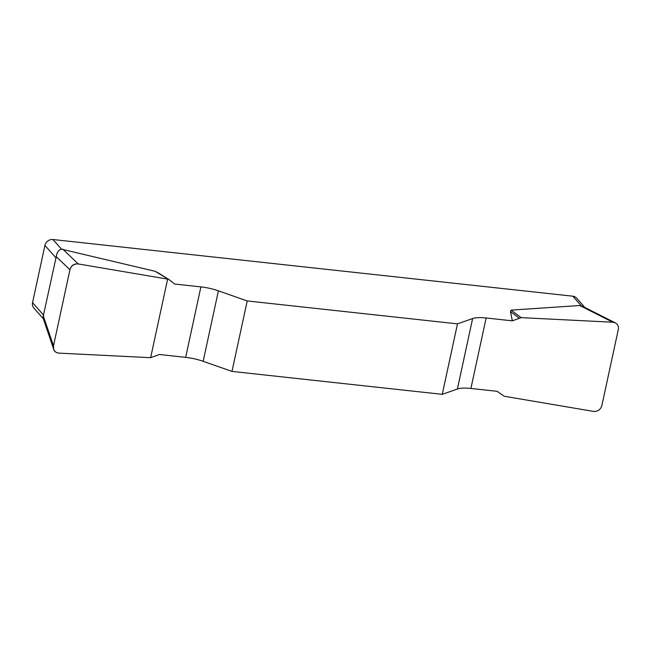 <?xml version="1.0" encoding="UTF-8"?>
<svg xmlns="http://www.w3.org/2000/svg" width="651" height="651" viewBox="0 0 651 651"><rect width="100%" height="100%" fill="white"/><g stroke="black" fill="none" stroke-linecap="round" stroke-linejoin="round"><path stroke-width="0.98" d="M457.482 323.864L442.249 394.335L457.393 389.021A23.452 6.494 -167.8 0 1 470.901 388.46L497.12 391.316L504.175 396.239L593.525 411.399C597.732 411.652 600.507 409.723 601.85 405.606L618.304 329.52C618.792 326.525 617.799 324.312 615.317 322.872L612.811 322.221L521.166 317.647L512.361 320.845L486.134 317.981A23.452 6.494 12.2 0 0 472.626 318.542L457.482 323.864L247.217 300.941L218.402 290.834A23.452 6.494 12.2 0 0 200.899 286.888L174.68 284.031L169.097 279.661L158.03 272.745M512.361 320.845L510.482 311.569L511.1 310.112L579.756 305.514L581.343 305.848L572.79 296.189L52.934 239.519L61.495 249.17C58.525 250.033 56.775 252.523 56.246 256.657L42.925 317.574L53.618 349.091M169.439 279.897L155.15 271.312L61.495 249.17M155.15 271.312L158.746 273.225M442.249 394.335L231.984 371.412L247.217 300.941M167.624 279.108L78.266 263.948C74.068 263.696 71.293 265.624 69.95 269.742L53.496 345.827L53.667 349.237C54.586 351.597 56.36 352.891 58.989 353.127L150.633 357.692L159.438 354.502L185.665 357.358A23.452 6.494 -167.8 0 1 203.161 361.305L231.984 371.412M582.848 306.466L581.343 305.848M572.79 296.189A7.039 6.323 -41.6 0 1 576.623 298.134L584.956 307.532M56.149 258.065L44.927 245.411L32.55 302.666L43.763 315.32M43.186 318.575L33.86 308.053A7.039 6.323 -41.6 0 1 32.55 302.666M44.927 245.411A7.039 6.323 -41.6 0 1 52.934 239.519M519.099 318.022L510.482 311.569M521.166 317.647L511.1 310.112M59.046 353.127C54.725 352.598 52.877 350.148 53.512 345.771L69.934 269.791C71.179 265.486 73.978 263.541 78.323 263.956L167.624 279.108L150.633 357.692L59.046 353.127M457.393 389.021L472.626 318.542M486.134 317.981L470.901 388.46M218.402 290.834L203.161 361.305M185.665 357.358L200.899 286.888M62.781 249.154L78.266 263.948M43.373 316.191L53.496 345.827M69.95 269.742L56.246 256.657M612.811 322.221L579.756 305.514M615.195 322.815L582.914 306.499"/></g></svg>
